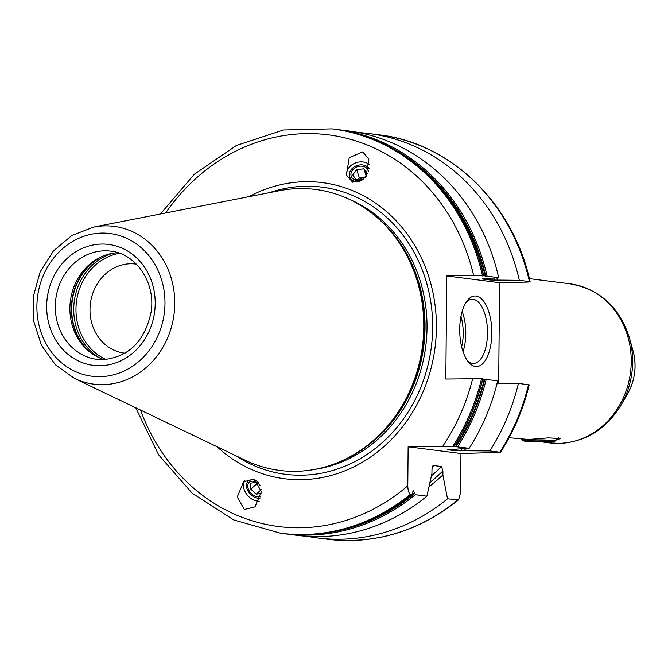 <?xml version="1.0" encoding="UTF-8"?>
<svg xmlns="http://www.w3.org/2000/svg" width="668" height="668" viewBox="0 0 668 668"><rect width="100%" height="100%" fill="white"/><g stroke="black" fill="none" stroke-linecap="round" stroke-linejoin="round"><path stroke-width="1" d="M136.389 264.136A44.906 39.905 97.3 0 0 135.646 264.035A44.906 39.905 97.3 0 0 130.36 263.76A44.906 39.905 -82.7 0 0 90.097 306.495A44.906 39.905 -82.7 0 0 124.298 353.121A44.906 39.905 -82.7 0 0 125.033 353.205M117.902 252.721A54.525 48.455 -82.7 0 0 99.382 257.698A54.525 48.455 -82.7 0 0 87.608 350.157A54.525 48.455 -82.7 0 0 104.283 359.626M93.77 227.045L279.55 190.672A141.633 125.86 -82.7 0 1 298.88 188.576A141.633 125.86 97.3 0 1 377.762 218.119A141.633 125.86 97.3 0 1 347.16 458.29A141.633 125.86 97.3 0 1 296.417 471.316A141.633 125.86 -82.7 0 1 245.198 460.227L74.474 378.422A79.542 70.683 -82.7 0 0 103.239 384.651A79.542 70.683 -82.7 0 0 174.766 303.681A79.542 70.683 -82.7 0 0 104.625 225.867A79.542 70.683 -82.7 0 0 93.77 227.045L71.877 235.453L53.398 250.959L40.138 271.943L33.4 296.275L33.826 321.508L41.391 345.147L55.394 364.795L74.474 378.422M217.092 446.758A149.265 132.64 -82.7 0 0 302.186 479.674A149.265 132.64 97.3 0 0 436.396 327.721A149.265 132.64 97.3 0 0 304.783 181.704A149.265 132.64 -82.7 0 0 248.964 196.659M429.006 486.78A185.378 164.729 -82.7 0 0 442.876 474.923L447.518 498.812L458.607 499.773L460.611 492.533L460.953 453.514L500.507 452.378C513.717 431.703 523.286 409.2 529.206 384.86L518.418 383.39L496.524 383.148M498.679 277.671A203.832 181.128 97.3 0 0 348.412 130.928L335.085 129.241A203.832 181.128 97.3 0 1 336.831 129.458A203.832 181.128 97.3 0 1 487.106 276.193L498.679 277.671L482.146 278.982L490.17 280.009L519.32 280.301L529.432 281.587C530.86 281.821 529.858 281.988 526.434 282.096L499.572 282.689L498.687 383.173M453.689 446.466L469.178 448.295L447.401 449.723L455.434 450.741L489.819 450.925L499.931 452.211A203.832 181.128 -82.7 0 0 528.53 384.676M487.106 276.193L483.615 275.75A203.832 181.128 -82.7 0 0 333.34 129.007C404.85 137.099 467.066 197.862 483.749 275.784M366.006 521.883A202.421 179.876 -82.7 0 0 414.686 492.892L413.2 490.671L412.006 494.203C372.585 525.658 329.19 538.734 281.812 533.406A203.832 181.128 -82.7 0 0 411.814 494.262L410.636 494.111C408.899 493.51 407.948 490.738 407.789 485.803L408.131 446.783L460.953 453.514M482.714 378.839L482.714 378.839A203.832 181.128 97.3 0 1 454.115 446.374L452.937 446.224A203.832 181.128 -82.7 0 0 481.536 378.689L482.714 378.839M481.536 378.689L445.84 379.048L446.742 275.959L499.572 282.689M482.772 379.207L497.777 380.76A203.832 181.128 97.3 0 1 469.178 448.295M483.348 275.842L473.612 275.358L446.742 275.959M426.877 496.182A203.832 181.128 97.3 0 1 296.876 535.327L285.303 533.849A203.832 181.128 97.3 0 1 283.558 533.623L285.303 533.849A203.832 181.128 97.3 0 0 415.304 494.712L426.877 496.182L431.929 473.529L431.962 469.571L433.457 465.512L441.481 466.531L442.909 470.965A182.347 162.032 97.3 0 1 429.992 482.371M414.686 492.892L415.304 494.712M452.102 446.608L453.196 446.483M452.937 446.224L408.131 446.783M482.129 275.967L482.947 275.859M352.629 182.23L346.441 175.083L349.214 157.665L362.674 151.895L368.861 159.042L366.089 176.461L352.629 182.23M254.341 479.148L243.62 481.77L237.265 496.984L244.296 509.484L255.017 506.862L261.372 491.648L254.341 479.148M529.432 281.587L530.108 281.762C513.416 203.94 451.059 142.994 379.157 134.852A203.832 181.128 -82.7 0 1 529.432 281.587M442.876 474.923L442.909 470.965M432.463 466.498A179.133 159.184 97.3 0 0 433.457 465.512L432.922 465.738M518.418 383.39A203.832 181.128 97.3 0 1 489.819 450.925M358.683 132.581A203.832 181.128 97.3 0 1 369.053 133.558A203.832 181.128 97.3 0 1 519.32 280.301M447.518 498.812A203.832 181.128 97.3 0 1 317.517 537.957A203.832 181.128 97.3 0 1 307.238 536.312M465.846 448.52A185.378 164.729 97.3 0 1 464.21 450.766M497.418 280.067A185.378 164.729 -82.7 0 0 496.842 277.821M491.823 333.307A35.279 16.04 -91.3 0 1 468.26 361.772A35.279 16.04 -91.3 0 1 459.718 329.215A35.279 16.04 -91.3 0 1 466.907 301.109A35.279 16.04 -91.3 0 1 483.507 301.034A35.279 16.04 -91.3 0 1 491.823 333.307M465.888 302.637A32.072 14.579 88.7 0 1 472.201 299.256A32.072 14.579 88.7 0 1 487.506 333.182A32.072 14.579 -91.3 0 1 473.629 363.392A32.072 14.579 -91.3 0 1 467.174 360.294M346.75 175.926A13.151 10.312 161.8 0 1 352.145 164.679A13.151 10.312 161.8 0 1 366.231 162.75A13.151 10.312 -18.2 0 1 369.713 164.912M369.262 168.912A10.588 8.3 -18.2 0 0 365.204 165.555A10.588 8.3 161.8 0 0 350.909 169.981A10.588 8.3 161.8 0 0 354.257 181.237A10.588 8.3 -18.2 0 0 360.044 181.821M363.576 179.4A8.985 7.047 161.8 0 1 355.084 180.051A8.985 7.047 161.8 0 1 352.245 170.499A8.985 7.047 161.8 0 1 364.377 166.741A8.985 7.047 161.8 0 1 368.502 171.651M363.467 179.141L367.3 173.655L363.868 168.837L356.603 169.513L352.771 174.999L356.203 179.809L363.467 179.141M358.131 180.068L359.351 177.88L365.129 177.579M356.603 169.513L359.351 177.88M363.868 168.837L366.206 175.968M244.914 480.735A13.151 8.826 -131.8 0 0 244.914 491.356A13.151 8.826 -131.8 0 0 254.466 500.374A13.151 8.826 48.2 0 0 259.226 501.167M260.487 497.919A10.588 7.106 48.2 0 1 255.301 497.543A10.588 7.106 -131.8 0 1 246.425 485.586A10.588 7.106 -131.8 0 1 255.201 480.459A10.588 7.106 48.2 0 1 258.474 482.329M260.979 495.906A8.985 6.029 48.2 0 1 255.293 496.249A8.985 6.029 48.2 0 1 247.761 486.104A8.985 6.029 48.2 0 1 255.209 481.753A8.985 6.029 48.2 0 1 256.788 482.521A8.985 6.029 48.2 0 1 260.286 485.628M257.205 482.789L256.086 482.246L250.759 483.164L250.792 489.143L256.161 494.203L261.489 493.285M256.161 494.203L261.246 489.644M250.792 489.143L257.597 483.047M509.108 437.724L528.455 439.477L548.311 437.891L560.394 438.567L549.931 442.216L541.581 441.832M558.465 437.816L558.465 437.79A19.247 1.169 0.5 0 1 558.465 437.816A19.247 1.169 0.5 0 1 558.431 437.882L555.2 441.047A16.04 0.977 0.5 0 1 542.466 441.832A16.04 0.977 0.5 0 1 524.914 441.164A16.04 0.977 0.5 0 1 523.186 440.771A16.04 0.977 0.5 0 1 534.976 439.87A16.04 0.977 0.5 0 1 553.471 440.529A16.04 0.977 0.5 0 1 555.2 441.047M550.616 440.596A12.834 0.777 0.5 0 1 552.002 440.913A12.834 0.777 0.5 0 1 542.566 441.631A12.834 0.777 0.5 0 1 527.77 441.105A12.834 0.777 0.5 0 1 526.384 440.688A12.834 0.777 0.5 0 1 536.579 440.062A12.834 0.777 0.5 0 1 550.616 440.596M119.656 253.306A55.327 49.165 -82.7 0 0 76.461 301.761A55.327 49.165 -82.7 0 0 106.12 359.493M112.925 253.239A56.454 50.167 -82.7 0 0 74.231 301.477A56.454 50.167 -82.7 0 0 99.59 357.881M102.605 256.203A56.454 50.167 -82.7 0 0 90.347 352.42M100.592 257.105A56.321 50.05 -82.7 0 0 88.619 351.042M96.96 359.342L103.181 359.668C129.007 356.996 144.998 341.031 151.152 311.764C155.769 282.439 135.88 253.498 110.746 251.16A54.525 48.455 -82.7 0 0 104.333 250.826A54.525 48.455 -82.7 0 0 55.436 302.721A54.525 48.455 -82.7 0 0 96.96 359.342A54.525 48.455 -82.7 0 0 102.997 359.685M101.469 244.054A60.938 54.15 -82.7 0 0 46.668 306.086A60.938 54.15 -82.7 0 0 100.409 365.705A60.938 54.15 -82.7 0 0 155.201 303.664A60.938 54.15 -82.7 0 0 101.469 244.054M101.561 233.09A71.927 63.911 -82.7 0 0 36.89 306.303A71.927 63.911 -82.7 0 0 100.309 376.668A71.927 63.911 -82.7 0 0 164.979 303.447A71.927 63.911 -82.7 0 0 101.561 233.09M377.762 218.119L379.073 219.279A140.48 124.832 97.3 0 1 348.713 457.496L347.16 458.29M372.936 214.044A140.355 124.716 97.3 0 1 423.779 346.016A140.355 124.716 97.3 0 1 341.465 461.02M349.063 199.173A140.355 124.716 97.3 0 1 425.758 346.266A140.355 124.716 97.3 0 1 314.628 469.429M269.463 192.651A144.739 128.615 -82.7 0 1 305.034 186.263A144.739 128.615 97.3 0 1 432.655 327.854A144.739 128.615 97.3 0 1 302.512 475.19A144.739 128.615 -82.7 0 1 235.929 455.785M486.204 379.282A203.832 181.128 97.3 0 1 457.605 446.817M333.34 129.007L332.171 128.866A203.832 181.128 97.3 0 1 482.438 275.6M410.636 494.111A203.832 181.128 97.3 0 1 280.635 533.256L281.812 533.406M485.72 276.143A202.938 180.335 -82.7 0 0 382.864 143.612M484.818 379.232A202.938 180.335 97.3 0 1 456.06 446.767M333.407 531.695A202.938 180.335 -82.7 0 0 414.753 493.535M484.267 379.232A202.421 179.876 97.3 0 1 455.426 446.767M485.168 276.143A202.421 179.876 -82.7 0 0 411.956 161.289M442.934 446.007A197.419 175.433 -82.7 0 0 472.71 378.447M473.612 275.358A197.419 175.433 -82.7 0 0 339.695 136.706A197.419 175.433 -82.7 0 0 165.664 212.967M140.547 410.085A197.419 175.433 -82.7 0 0 407.789 485.803M458.607 499.773C419.036 531.427 375.383 544.587 327.629 539.243A203.832 181.128 -82.7 0 0 457.63 500.107M494.061 278.047A182.347 162.032 97.3 0 1 494.612 280.126M462.231 448.771A182.347 162.032 97.3 0 1 460.678 450.842M456.67 449.146A179.133 159.184 97.3 0 1 455.434 450.741M431.419 475.875A179.133 159.184 -82.7 0 0 441.481 466.531M490.17 280.009A179.133 159.184 -82.7 0 0 489.744 278.406M463.024 351.618A32.072 14.579 88.7 0 0 465.796 333.666A32.072 14.579 88.7 0 0 462.131 311.497M461.655 346.842A30.152 13.711 88.7 0 0 463.208 333.591A30.152 13.711 88.7 0 0 460.97 316.323M627.528 393.895C635.109 380.251 636.946 365.872 633.022 350.767A50.701 45.057 -82.7 0 1 627.528 393.895L620.923 405.276C606.277 429.182 585.811 441.89 559.534 443.41L549.706 442.901A80.185 71.259 -82.7 0 0 559.141 443.393A80.185 71.259 -82.7 0 0 631.035 367.066A80.185 71.259 -82.7 0 0 569.971 283.808L529.373 278.639M620.923 405.276A78.983 70.19 -82.7 0 0 629.49 338.1C619.695 307.23 599.856 289.135 569.971 283.808M454.232 446.408C467.4 425.733 476.944 403.221 482.847 378.873M332.171 128.866L283.449 129.993L236.405 145.482L194.405 174.173L160.412 213.994M135.721 407.772L158.642 454.841L192.1 493.151L233.758 519.946L280.635 533.256M369.053 133.558L379.157 134.852M317.517 537.957L327.629 539.243M541.33 441.832L549.706 442.901M633.022 350.767L629.49 338.1M523.186 440.771L521.75 439.31"/></g></svg>
